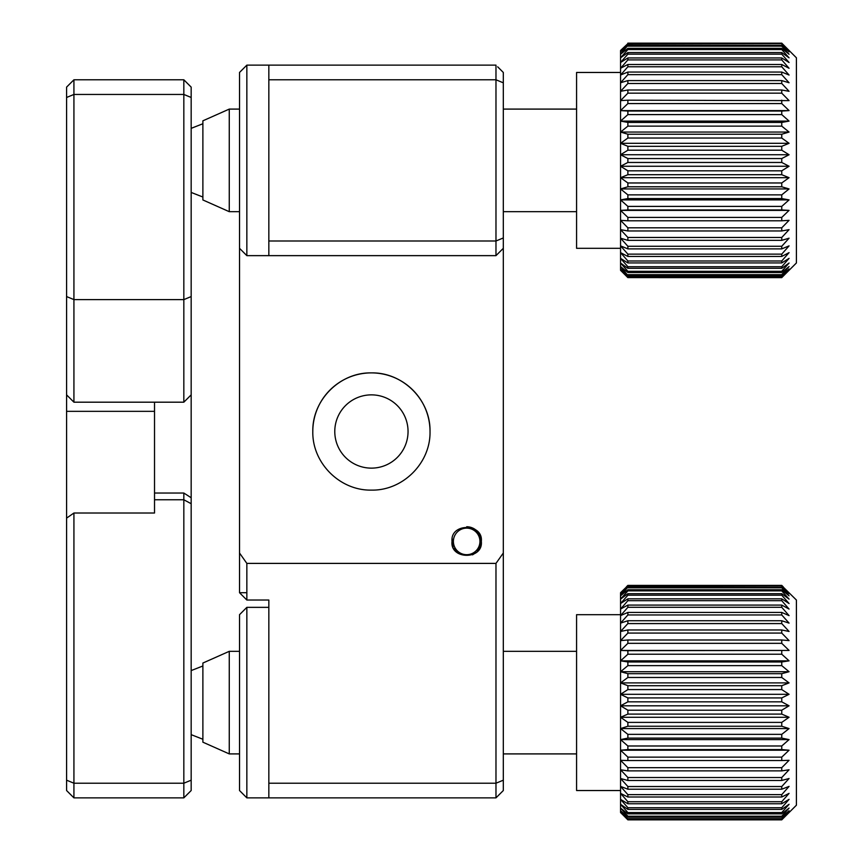 <?xml version="1.0" encoding="UTF-8"?>
<svg xmlns="http://www.w3.org/2000/svg" width="863" height="863" viewBox="0 0 863 863"><rect width="100%" height="100%" fill="white"/><g stroke="black" fill="none" stroke-linecap="round" stroke-linejoin="round"><path stroke-width="1.29" d="M430.022 431.5A58.608 58.608 0 0 0 371.414 372.892A58.608 58.608 0 0 0 312.805 431.5C312.136 400.033 339.914 372.212 371.403 372.892C402.838 372.212 430.702 399.947 430.022 431.5C430.723 462.989 402.859 490.799 371.446 490.108C339.914 490.788 312.126 462.989 312.805 431.5M334.779 431.5A36.634 36.634 0 0 0 371.414 468.134A36.634 36.634 0 0 0 408.048 431.5A36.634 36.634 0 0 0 371.414 394.866A36.634 36.634 0 0 0 334.779 431.5M476.959 530.982L472.514 527.973L466.786 526.754M467.908 526.808L477.455 531.489L481.327 541.414C483.377 522.913 450.055 522.795 452.018 541.414L452.244 538.879M452.018 541.414L453.086 546.915L452.018 541.414C449.828 559.86 483.399 560.022 481.327 541.414L477.207 551.597L481.327 541.414A14.649 14.649 0 0 1 477.39 551.403M503.312 553.01L503.312 790.54L495.977 797.865L495.977 563.399L503.312 553.01L503.312 248.317L495.977 255.642L246.85 255.642L246.85 65.135L245.157 66.829M495.977 563.399L246.85 563.399L246.85 600.033L239.526 592.708L239.526 553.01L246.85 563.399M503.312 780.184L495.977 783.216L268.835 783.216L268.835 600.033L246.85 600.033L239.526 592.708L239.526 72.46L246.85 65.135L239.526 72.46M268.835 783.216L268.835 797.865L246.85 797.865L246.85 607.358L268.835 607.358M495.977 255.642L495.977 65.135L246.85 65.135L268.835 65.135L268.835 255.642M497.681 66.829L503.312 72.46L503.312 237.951L495.977 240.993L268.835 240.993M503.312 82.826L495.977 79.784L268.835 79.784M476.344 552.417L472.514 554.855L476.247 552.503M457.606 552.924L454.51 549.591M453.711 548.253L456.937 552.363M495.977 797.865L268.835 797.865M503.312 237.951L503.312 248.317M627.876 277.185L620.551 270.151L627.876 277.616L620.551 270.302L620.551 51.845L627.876 45.34L620.551 54.25L627.876 48.339L627.876 49.547L620.551 57.821L627.876 52.557L627.876 54.142L620.551 62.503L627.876 57.95L627.876 59.903L620.551 68.274L627.876 64.477L627.876 66.775L620.551 75.038L627.876 72.05L627.876 74.66L620.551 82.751L627.876 80.593L627.876 83.495L620.551 91.305L627.876 90L627.876 93.161L620.551 100.615L627.876 100.194L627.876 103.571L620.551 110.593L627.876 111.036L627.876 114.596L620.551 121.1L627.876 122.427L627.876 126.138L620.551 132.05L627.876 134.229L627.876 138.037L620.551 143.301L627.876 146.311L627.876 150.194L620.551 154.747L627.876 158.555L627.876 162.46L620.551 166.257L627.876 170.82L627.876 174.704L620.551 177.692L627.876 182.967L627.876 186.786L620.551 188.943L627.876 194.865L627.876 198.576L620.551 199.882L627.876 206.397L627.876 209.957L620.551 210.389L627.876 217.411L627.876 220.788L620.551 220.345L627.876 227.81L627.876 230.96L620.551 229.644L627.876 237.465L627.876 240.356L620.551 238.188L627.876 246.279L627.876 248.889L620.551 245.879L627.876 254.143L627.876 256.44L620.551 252.632L627.876 260.993L627.876 262.935L620.551 258.371L627.876 266.732L627.876 268.317L620.551 263.042L627.876 271.306L627.876 272.514L620.551 266.581L627.876 275.48L620.551 268.965L627.876 277.185L781.749 277.185L789.073 270.151L781.749 277.616L796.409 262.967L796.409 57.799L781.749 43.15L789.073 50.637L781.749 43.614L627.876 43.614L620.551 51.845L620.551 50.475L627.876 43.614M627.876 138.037L781.749 138.037L789.073 143.301L781.749 146.311L627.876 146.311M627.876 150.194L781.749 150.194L781.749 146.311M781.749 150.194L789.073 154.747L781.749 158.555L627.876 158.555M627.876 162.46L781.749 162.46L781.749 158.555M781.749 162.46L789.073 166.257L781.749 170.82L627.876 170.82M627.876 174.704L781.749 174.704L781.749 170.82M781.749 174.704L789.073 177.692L781.749 182.967L627.876 182.967M627.876 186.786L781.749 186.786L781.749 182.967M781.749 186.786L789.073 188.943L781.749 194.865L627.876 194.865M627.876 198.576L781.749 198.576L781.749 194.865M781.749 198.576L789.073 199.882L781.749 206.397L627.876 206.397M627.876 209.957L781.749 209.957L781.749 206.397M781.749 209.957L789.073 210.389L781.749 217.411L627.876 217.411M627.876 220.788L781.749 220.788L781.749 217.411M781.749 220.788L789.073 220.345L781.749 227.81L627.876 227.81M627.876 230.96L781.749 230.96L781.749 227.81M781.749 230.96L789.073 229.644L781.749 237.465L627.876 237.465M627.876 240.356L781.749 240.356L781.749 237.465M781.749 240.356L789.073 238.188L781.749 246.279L627.876 246.279M627.876 248.889L781.749 248.889L781.749 246.279M781.749 248.889L789.073 245.879L781.749 254.143L627.876 254.143M627.876 256.44L781.749 256.44L781.749 254.143M781.749 256.44L789.073 252.632L781.749 260.993L627.876 260.993M627.876 262.935L781.749 262.935L781.749 260.993M781.749 262.935L789.073 258.371L781.749 266.732L627.876 266.732M627.876 268.317L781.749 268.317L781.749 266.732M781.749 268.317L789.073 263.042L781.749 271.306L627.876 271.306M627.876 272.514L781.749 272.514L781.749 271.306M781.749 272.514L789.073 266.581L781.749 274.671L627.876 274.671M627.876 275.48L781.749 275.48L781.749 274.671M781.749 275.48L789.073 268.965L781.749 276.775L627.876 276.775M781.749 277.627L627.876 277.616L781.749 277.627M620.551 248.317L576.581 248.317L576.581 72.46L620.551 72.46M627.876 43.15L781.749 43.172L627.876 43.15M627.876 44.024L781.749 43.614M781.749 44.024L789.073 51.845L781.749 45.34L627.876 45.34M627.876 46.16L781.749 46.16L781.749 45.34M781.749 46.16L789.073 54.25L781.749 48.339L627.876 48.339M627.876 49.547L781.749 49.547L781.749 48.339M781.749 49.547L789.073 57.821L781.749 52.557L627.876 52.557M627.876 54.142L781.749 54.142L781.749 52.557M781.749 54.142L789.073 62.503L781.749 57.95L627.876 57.95M627.876 59.903L781.749 59.903L781.749 57.95M781.749 59.903L789.073 68.274L781.749 64.477L627.876 64.477M627.876 66.775L781.749 66.775L781.749 64.477M781.749 66.775L789.073 75.038L781.749 72.05L627.876 72.05M627.876 74.66L781.749 74.66L781.749 72.05M781.749 74.66L789.073 82.751L781.749 80.593L627.876 80.593M627.876 83.495L781.749 83.495L781.749 80.593M781.749 83.495L789.073 91.305L781.749 90L627.876 90M627.876 93.161L781.749 93.161L781.749 90M781.749 93.161L789.073 100.615L627.876 100.194M627.876 103.571L781.749 103.571L781.749 100.194M781.749 103.571L789.073 110.593L781.749 111.036L627.876 111.036M620.551 110.593L789.073 110.593M627.876 114.596L781.749 114.596L781.749 111.036M781.749 114.596L789.073 121.1L781.749 122.427L627.876 122.427M620.551 121.1L789.073 121.1M627.876 126.138L781.749 126.138L781.749 122.427M781.749 126.138L789.073 132.05L781.749 134.229L627.876 134.229M620.551 132.05L789.073 132.05M781.749 138.037L781.749 134.229M620.551 143.301L789.073 143.301M620.551 154.747L789.073 154.747M620.551 166.257L789.073 166.257M620.551 177.692L789.073 177.692M620.551 188.943L789.073 188.943M620.551 199.882L789.073 199.882M620.551 210.389L789.073 210.389M246.85 797.865L239.526 790.54L239.526 614.683L246.85 607.358M627.876 819.85L620.551 812.525L620.551 694.305L627.876 697.93L627.876 701.835L620.551 705.805L627.876 710.206L627.876 714.089L620.551 717.272L627.876 722.396L627.876 726.225L620.551 728.577L627.876 734.359L627.876 738.102L620.551 739.602L627.876 745.988L627.876 749.58L620.551 750.217L627.876 757.131L627.876 760.551L620.551 760.314L627.876 767.682L627.876 770.886L620.551 769.774L627.876 777.52L627.876 780.476L620.551 778.502L627.876 786.538L627.876 789.214L620.551 786.398L627.876 794.64L627.876 797.002L620.551 793.377L627.876 801.727L627.876 803.755L620.551 799.354L627.876 807.725L627.876 809.397L620.551 804.284L627.876 812.579L627.876 813.874L620.551 808.092L627.876 816.225L627.876 817.121L620.551 810.745L627.876 819.127L620.551 812.212L627.876 819.85L781.749 819.85L796.409 805.201L796.409 600.033L781.749 585.621L627.876 585.621L620.551 593.69L620.551 592.708L627.876 585.621M626.419 586.829L627.876 585.384L781.749 585.384L783.205 586.829M627.876 585.945L781.749 585.621M781.749 585.945L789.073 593.69L781.749 587.056L627.876 587.056L620.551 595.815L620.551 593.69L627.876 587.056M627.876 587.779L781.749 587.779L781.749 587.056M781.749 587.779L789.073 595.815L781.749 589.753L627.876 589.753L627.876 590.875L620.551 599.116L620.551 595.815L627.876 589.753M627.876 590.875L781.749 590.875L781.749 589.753M781.749 590.875L789.073 599.116L781.749 593.69L627.876 593.69L627.876 595.2L620.551 603.55L620.551 599.116L627.876 593.69M627.876 595.2L781.749 595.2L781.749 593.69M781.749 595.2L789.073 603.55L781.749 598.825L627.876 598.825L627.876 600.691L620.551 609.062L620.551 603.55L627.876 598.825M627.876 600.691L781.749 600.691L781.749 598.825M781.749 600.691L789.073 609.062L781.749 605.092L627.876 605.092L627.876 607.304L620.551 615.61L620.551 609.062L627.876 605.092M627.876 607.304L781.749 607.304L781.749 605.092M781.749 607.304L789.073 615.61L781.749 612.428L627.876 612.428L627.876 614.963L620.551 623.108L620.551 615.61L627.876 612.428M627.876 614.963L781.749 614.963L781.749 612.428M781.749 614.963L789.073 623.108L781.749 620.745L627.876 620.745L627.876 623.582L620.551 631.468L620.551 623.108L627.876 620.745M627.876 623.582L781.749 623.582L781.749 620.745M781.749 623.582L789.073 631.468L781.749 629.968L627.876 629.968L627.876 633.075L620.551 640.616L620.551 631.468L627.876 629.968M627.876 633.075L781.749 633.075L781.749 629.968M781.749 633.075L789.073 640.616L781.749 639.99L627.876 639.99L627.876 643.323L620.551 650.443L620.551 640.616L627.876 639.99M627.876 643.323L781.749 643.323L781.749 639.99M781.749 643.323L789.073 650.443L627.876 650.691L627.876 654.219L620.551 660.842L620.551 650.443L627.876 650.691M627.876 654.219L781.749 654.219L781.749 650.691M781.749 654.219L789.073 660.842L781.749 661.964L627.876 661.964L627.876 665.643L620.551 671.705L620.551 660.842L627.876 661.964M627.876 665.643L781.749 665.643L781.749 661.964M781.749 665.643L789.073 671.705L781.749 673.679L627.876 673.679L627.876 677.477L620.551 682.892L620.551 671.705L627.876 673.679M627.876 677.477L781.749 677.477L781.749 673.679M781.749 677.477L789.073 682.892L781.749 685.718L627.876 685.718L627.876 689.58L620.551 694.305L620.551 682.892L627.876 685.718M627.876 689.58L781.749 689.58L781.749 685.718M781.749 689.58L789.073 694.305L781.749 697.93L627.876 697.93M627.876 701.835L781.749 701.835L781.749 697.93M781.749 701.835L789.073 705.805L781.749 710.206L627.876 710.206M627.876 714.089L781.749 714.089L781.749 710.206M781.749 714.089L789.073 717.272L781.749 722.396L627.876 722.396M627.876 726.225L781.749 726.225L781.749 722.396M781.749 726.225L789.073 728.577L781.749 734.359L627.876 734.359M627.876 738.102L781.749 738.102L781.749 734.359M781.749 738.102L789.073 739.602L781.749 745.988L627.876 745.988M627.876 749.58L781.749 749.58L781.749 745.988M781.749 749.58L789.073 750.217L781.749 757.131L627.876 757.131M627.876 760.551L781.749 760.551L781.749 757.131M781.749 760.551L789.073 760.314L781.749 767.682L627.876 767.682M627.876 770.886L781.749 770.886L781.749 767.682M781.749 770.886L789.073 769.774L781.749 777.52L627.876 777.52M627.876 780.476L781.749 780.476L781.749 777.52M781.749 780.476L789.073 778.502L781.749 786.538L627.876 786.538M627.876 789.214L781.749 789.214L781.749 786.538M781.749 789.214L789.073 786.398L781.749 794.64L627.876 794.64M627.876 797.002L781.749 797.002L781.749 794.64M781.749 797.002L789.073 793.377L781.749 801.727L627.876 801.727M627.876 803.755L781.749 803.755L781.749 801.727M781.749 803.755L789.073 799.354L781.749 807.725L627.876 807.725M627.876 809.397L781.749 809.397L781.749 807.725M781.749 809.397L789.073 804.284L781.749 812.579L627.876 812.579M627.876 813.874L781.749 813.874L781.749 812.579M781.749 813.874L789.073 808.092L781.749 816.225L627.876 816.225M627.876 817.121L781.749 817.121L781.749 816.225M781.749 817.121L789.073 810.745L781.749 818.631L627.876 818.631M620.551 790.54L576.581 790.54L576.581 614.683L620.551 614.683M620.551 694.305L789.073 694.305M620.551 705.805L789.073 705.805M620.551 717.272L789.073 717.272M620.551 728.577L789.073 728.577M620.551 739.602L789.073 739.602M620.551 750.217L789.073 750.217M627.876 819.127L781.749 818.631M781.749 819.127L789.073 812.212L781.749 819.764L627.876 819.764M620.551 650.443L789.073 650.443M620.551 660.842L789.073 660.842M620.551 671.705L789.073 671.705M620.551 682.892L789.073 682.892M479.947 541.414A13.279 13.279 0 0 1 466.667 554.693A13.279 13.279 0 0 1 453.388 541.414A13.279 13.279 0 0 1 466.667 528.134A13.279 13.279 0 0 1 479.947 541.414M456.3 551.77A14.649 14.649 0 0 0 458.037 553.248A14.649 14.649 0 0 1 455.912 551.36M466.71 526.754A14.649 14.649 0 0 1 481.327 541.414M191.165 503.712L183.83 499.763L154.52 499.763L154.52 513.01L73.927 513.01L73.927 797.865L183.83 797.865L191.165 790.54L191.165 780.184L183.83 783.216L183.83 493.032L191.165 497.746L191.165 780.184M154.52 411.338L66.591 411.338L66.591 518.124L73.927 513.01M183.83 493.032L154.52 493.032L154.52 402.19M183.83 402.19L183.83 79.784L73.927 79.784L73.927 402.19L183.83 402.19L191.165 394.866L191.165 497.746M66.591 411.338L66.591 394.866L73.927 402.19M183.83 797.865L183.83 783.216L73.927 783.216L66.591 780.184L66.591 518.124M183.83 79.784L191.165 87.109L191.165 97.476L183.83 94.445L73.927 94.445L66.591 97.476L66.591 87.109L73.927 79.784M191.165 97.476L191.165 296.57L183.83 299.612L73.927 299.612L66.591 296.57L66.591 97.476M191.165 296.57L191.165 394.866M154.52 499.763L154.52 493.032M66.591 394.866L66.591 296.57M66.591 780.184L66.591 790.54L73.927 797.865M229.267 753.906L202.881 742.18L202.881 663.043L229.267 651.328L229.267 753.906L239.526 753.906M229.267 211.683L202.881 199.957L202.881 120.82L229.267 109.094L229.267 211.683L239.526 211.683M246.85 592.708L239.526 592.708M239.526 248.317L246.85 255.642M503.312 753.906L576.581 753.906M229.267 651.328L239.526 651.328M503.312 651.328L576.581 651.328M202.881 739.257L191.165 734.65M202.881 665.977L191.165 670.583M503.312 211.683L576.581 211.683M229.267 109.094L239.526 109.094M503.312 109.094L576.581 109.094M202.881 197.023L191.165 192.427L202.881 197.023M202.881 123.754L191.165 128.35L202.881 123.754"/></g></svg>
